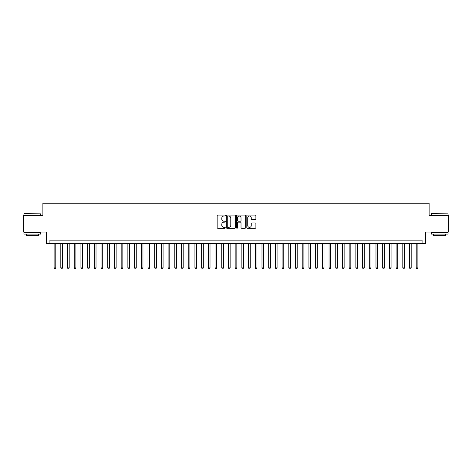 <?xml version="1.0" encoding="UTF-8"?>
<svg xmlns="http://www.w3.org/2000/svg" width="472" height="472" viewBox="0 0 472 472"><rect width="100%" height="100%" fill="white"/><g stroke="black" fill="none" stroke-linecap="round" stroke-linejoin="round"><path stroke-width="0.71" d="M225.274 215.562A0.46 0.46 0 0 0 224.808 215.102L217.816 215.102A0.661 0.661 0 0 0 217.161 215.757L217.161 227.61A0.661 0.661 0 0 0 217.816 228.265L224.808 228.265A0.46 0.46 0 0 0 225.274 227.805A0.46 0.46 0 0 0 224.808 227.345L223.905 227.345A2.106 2.106 0 0 1 221.799 225.238L221.799 224.253A2.106 2.106 0 0 1 223.905 222.147L224.808 222.147A0.46 0.46 0 0 0 225.274 221.681A0.46 0.46 0 0 0 224.808 221.22L223.905 221.22A2.106 2.106 0 0 1 221.799 219.114L221.799 218.129A2.106 2.106 0 0 1 223.905 216.023L224.808 216.023A0.46 0.46 0 0 0 225.274 215.562M255.234 219.74A0.661 0.661 0 0 0 255.895 219.085L255.895 215.757A0.661 0.661 0 0 0 255.234 215.102L247.47 215.102A0.661 0.661 0 0 0 246.809 215.757L246.809 227.61A0.661 0.661 0 0 0 247.47 228.265L255.234 228.265A0.661 0.661 0 0 0 255.895 227.61L255.895 223.592A0.661 0.661 0 0 0 255.234 222.931L251.912 222.931A0.661 0.661 0 0 0 251.251 223.592L251.251 225.581A1.758 1.758 0 0 1 249.493 227.345A1.758 1.758 0 0 1 247.735 225.581L247.735 217.781A1.758 1.758 0 0 1 249.493 216.023A1.758 1.758 0 0 1 251.251 217.781L251.251 219.085A0.661 0.661 0 0 0 251.912 219.74L255.234 219.74M422.08 243.475L425.431 243.475L425.431 232.077L448.4 232.077L448.4 215.315L429.119 215.315L429.119 203.243L42.881 203.243L42.881 215.315L23.6 215.315L23.6 232.077L46.569 232.077L46.569 243.475L422.08 243.475L422.08 240.124L49.92 240.124L49.92 243.475M235.422 215.757A0.661 0.661 0 0 0 234.767 215.102L226.997 215.102A0.661 0.661 0 0 0 226.342 215.757L226.342 227.61A0.661 0.661 0 0 0 226.997 228.265L234.767 228.265A0.661 0.661 0 0 0 235.422 227.61L235.422 215.757M237.233 215.102L245.003 215.102A0.661 0.661 0 0 1 245.658 215.757L245.658 227.61A0.661 0.661 0 0 1 245.003 228.265L241.676 228.265A0.661 0.661 0 0 1 241.021 227.61L241.021 222.802A0.661 0.661 0 0 0 240.36 222.147L238.153 222.147A0.661 0.661 0 0 0 237.499 222.802L237.499 227.805A0.46 0.46 0 0 1 237.038 228.265A0.46 0.46 0 0 1 236.578 227.805L236.578 215.757A0.661 0.661 0 0 1 237.233 215.102M227.722 216.023A0.46 0.46 0 0 0 227.262 216.483L227.262 226.885A0.46 0.46 0 0 0 227.722 227.345L228.678 227.345A2.106 2.106 0 0 0 230.784 225.238L230.784 218.129A2.106 2.106 0 0 0 228.678 216.023L227.722 216.023M241.021 217.816A1.758 1.758 0 0 0 239.257 216.058A1.758 1.758 0 0 0 237.499 217.816L237.499 220.566A0.661 0.661 0 0 0 238.153 221.22L240.36 221.22A0.661 0.661 0 0 0 241.021 220.566L241.021 217.816M54.109 243.475L54.109 267.884L55.784 267.884L55.784 243.475M55.784 267.884L55.283 268.757L54.616 268.757L54.109 267.884M24.137 213.639L40.698 213.84L24.137 213.639M32.32 234.088L23.936 234.088L23.936 232.413L40.698 232.413L40.698 234.088L32.32 234.088M38.35 234.088L38.35 235.628L26.284 235.628L26.284 234.088M431.502 213.639L448.064 213.84L431.502 213.639M439.68 234.088L431.302 234.088L431.302 232.413L448.064 232.413L448.064 234.088L439.68 234.088M445.716 234.088L445.716 235.628L433.65 235.628L433.65 234.088M60.817 243.475L60.817 267.884L62.493 267.884L62.493 243.475M62.493 267.884L61.991 268.757L61.319 268.757L60.817 267.884M67.52 243.475L67.52 267.884L69.195 267.884L69.195 243.475M69.195 267.884L68.694 268.757L68.027 268.757L67.52 267.884M74.228 243.475L74.228 267.884L75.903 267.884L75.903 243.475M75.903 267.884L75.402 268.757L74.729 268.757L74.228 267.884M80.93 243.475L80.93 267.884L82.612 267.884L82.612 243.475M82.612 267.884L82.104 268.757L81.438 268.757L80.93 267.884M87.639 243.475L87.639 267.884L89.314 267.884L89.314 243.475M89.314 267.884L88.813 268.757L88.14 268.757L87.639 267.884M94.347 243.475L94.347 267.884L96.022 267.884L96.022 243.475M96.022 267.884L95.515 268.757L94.848 268.757L94.347 267.884M101.049 243.475L101.049 267.884L102.725 267.884L102.725 243.475M102.725 267.884L102.223 268.757L101.551 268.757L101.049 267.884M107.758 243.475L107.758 267.884L109.433 267.884L109.433 243.475M109.433 267.884L108.932 268.757L108.259 268.757L107.758 267.884M114.46 243.475L114.46 267.884L116.136 267.884L116.136 243.475M116.136 267.884L115.634 268.757L114.961 268.757L114.46 267.884M121.168 243.475L121.168 267.884L122.844 267.884L122.844 243.475M122.844 267.884L122.342 268.757L121.67 268.757L121.168 267.884M127.871 243.475L127.871 267.884L129.546 267.884L129.546 243.475M129.546 267.884L129.045 268.757L128.372 268.757L127.871 267.884M134.579 243.475L134.579 267.884L136.255 267.884L136.255 243.475M136.255 267.884L135.753 268.757L135.08 268.757L134.579 267.884M141.281 243.475L141.281 267.884L142.957 267.884L142.957 243.475M142.957 267.884L142.455 268.757L141.789 268.757L141.281 267.884M147.99 243.475L147.99 267.884L149.665 267.884L149.665 243.475M149.665 267.884L149.164 268.757L148.491 268.757L147.99 267.884M154.692 243.475L154.692 267.884L156.374 267.884L156.374 243.475M156.374 267.884L155.866 268.757L155.2 268.757L154.692 267.884M161.4 243.475L161.4 267.884L163.076 267.884L163.076 243.475M163.076 267.884L162.575 268.757L161.902 268.757L161.4 267.884M168.109 243.475L168.109 267.884L169.784 267.884L169.784 243.475M169.784 267.884L169.277 268.757L168.61 268.757L168.109 267.884M174.811 243.475L174.811 267.884L176.487 267.884L176.487 243.475M176.487 267.884L175.985 268.757L175.313 268.757L174.811 267.884M181.519 243.475L181.519 267.884L183.195 267.884L183.195 243.475M183.195 267.884L182.688 268.757L182.021 268.757L181.519 267.884M188.222 243.475L188.222 267.884L189.897 267.884L189.897 243.475M189.897 267.884L189.396 268.757L188.723 268.757L188.222 267.884M194.93 243.475L194.93 267.884L196.606 267.884L196.606 243.475M196.606 267.884L196.104 268.757L195.432 268.757L194.93 267.884M201.632 243.475L201.632 267.884L203.308 267.884L203.308 243.475M203.308 267.884L202.807 268.757L202.134 268.757L201.632 267.884M208.341 243.475L208.341 267.884L210.016 267.884L210.016 243.475M210.016 267.884L209.515 268.757L208.842 268.757L208.341 267.884M215.043 243.475L215.043 267.884L216.719 267.884L216.719 243.475M216.719 267.884L216.217 268.757L215.551 268.757L215.043 267.884M221.751 243.475L221.751 267.884L223.427 267.884L223.427 243.475M223.427 267.884L222.926 268.757L222.253 268.757L221.751 267.884M228.454 243.475L228.454 267.884L230.135 267.884L230.135 243.475M230.135 267.884L229.628 268.757L228.961 268.757L228.454 267.884M235.162 243.475L235.162 267.884L236.838 267.884L236.838 243.475M236.838 267.884L236.336 268.757L235.664 268.757L235.162 267.884M241.865 243.475L241.865 267.884L243.546 267.884L243.546 243.475M243.546 267.884L243.039 268.757L242.372 268.757L241.865 267.884M248.573 243.475L248.573 267.884L250.248 267.884L250.248 243.475M250.248 267.884L249.747 268.757L249.074 268.757L248.573 267.884M255.281 243.475L255.281 267.884L256.957 267.884L256.957 243.475M256.957 267.884L256.449 268.757L255.783 268.757L255.281 267.884M261.984 243.475L261.984 267.884L263.659 267.884L263.659 243.475M263.659 267.884L263.158 268.757L262.485 268.757L261.984 267.884M268.692 243.475L268.692 267.884L270.368 267.884L270.368 243.475M270.368 267.884L269.866 268.757L269.193 268.757L268.692 267.884M275.394 243.475L275.394 267.884L277.07 267.884L277.07 243.475M277.07 267.884L276.568 268.757L275.896 268.757L275.394 267.884M282.103 243.475L282.103 267.884L283.778 267.884L283.778 243.475M283.778 267.884L283.277 268.757L282.604 268.757L282.103 267.884M288.805 243.475L288.805 267.884L290.481 267.884L290.481 243.475M290.481 267.884L289.979 268.757L289.312 268.757L288.805 267.884M295.513 243.475L295.513 267.884L297.189 267.884L297.189 243.475M297.189 267.884L296.687 268.757L296.015 268.757L295.513 267.884M302.216 243.475L302.216 267.884L303.891 267.884L303.891 243.475M303.891 267.884L303.39 268.757L302.723 268.757L302.216 267.884M308.924 243.475L308.924 267.884L310.6 267.884L310.6 243.475M310.6 267.884L310.098 268.757L309.425 268.757L308.924 267.884M315.626 243.475L315.626 267.884L317.308 267.884L317.308 243.475M317.308 267.884L316.8 268.757L316.134 268.757L315.626 267.884M322.335 243.475L322.335 267.884L324.01 267.884L324.01 243.475M324.01 267.884L323.509 268.757L322.836 268.757L322.335 267.884M329.043 243.475L329.043 267.884L330.719 267.884L330.719 243.475M330.719 267.884L330.211 268.757L329.544 268.757L329.043 267.884M335.745 243.475L335.745 267.884L337.421 267.884L337.421 243.475M337.421 267.884L336.919 268.757L336.247 268.757L335.745 267.884M342.454 243.475L342.454 267.884L344.129 267.884L344.129 243.475M344.129 267.884L343.628 268.757L342.955 268.757L342.454 267.884M349.156 243.475L349.156 267.884L350.832 267.884L350.832 243.475M350.832 267.884L350.33 268.757L349.658 268.757L349.156 267.884M355.864 243.475L355.864 267.884L357.54 267.884L357.54 243.475M357.54 267.884L357.038 268.757L356.366 268.757L355.864 267.884M362.567 243.475L362.567 267.884L364.242 267.884L364.242 243.475M364.242 267.884L363.741 268.757L363.068 268.757L362.567 267.884M369.275 243.475L369.275 267.884L370.951 267.884L370.951 243.475M370.951 267.884L370.449 268.757L369.777 268.757L369.275 267.884M375.977 243.475L375.977 267.884L377.653 267.884L377.653 243.475M377.653 267.884L377.152 268.757L376.485 268.757L375.977 267.884M382.686 243.475L382.686 267.884L384.361 267.884L384.361 243.475M384.361 267.884L383.86 268.757L383.187 268.757L382.686 267.884M389.388 243.475L389.388 267.884L391.07 267.884L391.07 243.475M391.07 267.884L390.562 268.757L389.896 268.757L389.388 267.884M396.096 243.475L396.096 267.884L397.772 267.884L397.772 243.475M397.772 267.884L397.271 268.757L396.598 268.757L396.096 267.884M402.805 243.475L402.805 267.884L404.48 267.884L404.48 243.475M404.48 267.884L403.973 268.757L403.306 268.757L402.805 267.884M409.507 243.475L409.507 267.884L411.183 267.884L411.183 243.475M411.183 267.884L410.681 268.757L410.009 268.757L409.507 267.884M416.216 243.475L416.216 267.884L417.891 267.884L417.891 243.475M417.891 267.884L417.384 268.757L416.717 268.757L416.216 267.884M23.936 215.315L23.936 213.84M27.759 232.413L27.759 232.077M36.875 232.413L36.875 232.077M40.698 215.315L40.698 213.84M431.302 215.315L431.302 213.84M435.125 232.413L435.125 232.077M444.24 232.413L444.24 232.077M448.064 215.315L448.064 213.84"/></g></svg>
